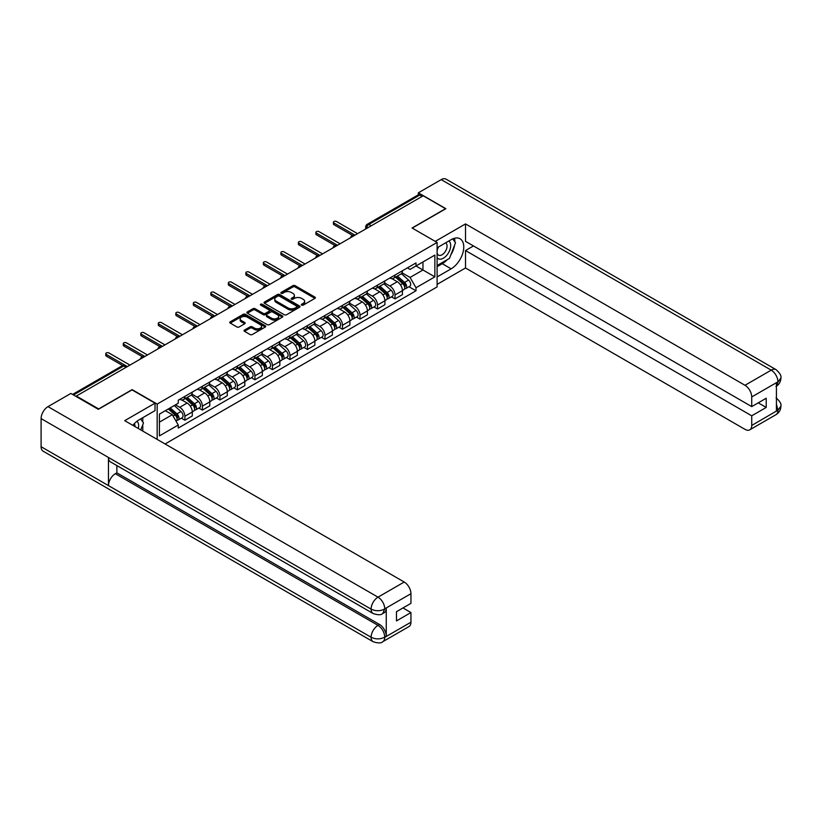 <?xml version="1.0" encoding="UTF-8"?>
<svg xmlns="http://www.w3.org/2000/svg" width="822" height="822" viewBox="0 0 822 822"><rect width="100%" height="100%" fill="white"/><g stroke="black" fill="none" stroke-linecap="round" stroke-linejoin="round"><path stroke-width="1.23" d="M301.653 305.137A1.089 0.627 0 0 0 303.195 305.137L314.908 298.376A1.562 0.904 0 0 0 315.36 297.739A1.562 0.904 0 0 0 314.908 297.102L295.077 285.655A1.562 0.904 0 0 0 292.868 285.655L281.165 292.416A1.089 0.627 0 0 0 282.706 293.31L284.217 292.427A4.983 2.877 0 0 1 291.276 292.427L292.92 293.382A4.983 2.877 0 0 1 294.389 295.417A4.983 2.877 0 0 1 292.92 297.461L291.409 298.335A1.089 0.627 0 0 0 292.951 299.218L294.471 298.345A4.983 2.877 0 0 1 301.52 298.345L303.174 299.3A4.983 2.877 0 0 1 304.633 301.335A4.983 2.877 0 0 1 303.174 303.369L301.653 304.243A1.089 0.627 0 0 0 301.653 305.137L301.653 304.243M244.504 330.054A1.562 0.904 0 0 0 244.042 330.691A1.562 0.904 0 0 0 244.504 331.328L250.063 334.544A1.562 0.904 0 0 0 252.272 334.544L265.27 327.033A1.562 0.904 0 0 0 265.722 326.396A1.562 0.904 0 0 0 265.27 325.759L245.439 314.312A1.562 0.904 0 0 0 243.23 314.312L230.232 321.823A1.562 0.904 0 0 0 229.78 322.46A1.562 0.904 0 0 0 230.232 323.087L236.952 326.971A1.562 0.904 0 0 0 239.161 326.971L244.72 323.755A1.562 0.904 0 0 0 245.182 323.128A1.562 0.904 0 0 0 244.72 322.491L241.391 320.559A4.172 2.404 0 0 1 240.168 318.864A4.172 2.404 0 0 1 242.737 316.634A4.172 2.404 0 0 1 247.278 317.158L260.338 324.7A4.172 2.404 0 0 1 261.56 326.396A4.172 2.404 0 0 1 258.992 328.625A4.172 2.404 0 0 1 254.44 328.101L252.272 326.848A1.562 0.904 0 0 0 250.063 326.848L244.504 330.054L244.504 331.328M157.166 404.075L132.137 389.628L98.681 408.935L76.343 396.04L423.186 195.79L445.524 208.685L412.079 228.002L437.109 242.449L157.166 404.075L157.166 439.39M284.33 314.754A1.562 0.904 0 0 0 286.529 314.754L299.537 307.253A1.562 0.904 0 0 0 299.989 306.616A1.562 0.904 0 0 0 299.537 305.979L279.706 294.533A1.562 0.904 0 0 0 277.497 294.533L264.499 302.034A1.562 0.904 0 0 0 264.047 302.671A1.562 0.904 0 0 0 264.499 303.308L284.33 314.754M261.129 305.373A1.089 0.627 0 0 1 262.239 305.527L262.239 304.232L282.398 315.874A1.562 0.904 0 0 1 282.86 316.511A1.562 0.904 0 0 1 282.398 317.148L269.4 324.649A1.562 0.904 0 0 1 267.201 324.649L247.371 313.203L247.371 311.928A1.562 0.904 0 0 0 246.908 312.565A1.562 0.904 0 0 0 247.371 313.203M247.371 311.928L252.929 308.712A1.562 0.904 0 0 1 255.128 308.712L263.174 313.357A1.562 0.904 0 0 0 265.383 313.357L269.071 311.23A1.562 0.904 0 0 0 269.524 310.593A1.562 0.904 0 0 0 269.071 309.956L260.697 305.126A1.089 0.627 0 0 1 262.239 304.232M165.078 443.962L437.109 286.909L437.109 242.449M76.343 396.04L76.343 396.625M371.215 225.793L368.862 224.437A3.175 1.829 60 0 0 367.27 224.283L418.121 194.927A3.175 1.829 60 0 1 419.703 195.081L368.862 224.437A3.175 1.829 120 0 0 366.612 228.321L366.612 228.454M422.066 196.437L419.703 195.081M395.012 275.051A7.306 4.213 60 0 1 393.502 278.329L400.91 274.055A7.306 4.213 -120 0 0 402.42 270.777M384.501 282.912L389.854 286.005A7.306 4.213 60 0 1 395.012 294.944L402.42 290.669A7.306 4.213 -120 0 0 397.262 281.72L391.96 278.658M402.42 290.669L402.42 294.625L395.012 298.9L391.457 296.845M393.502 278.329A7.306 4.213 60 0 1 389.905 278M395.012 294.944L395.012 298.9M377.504 285.162A7.306 4.213 60 0 1 375.993 288.44L383.401 284.155A7.306 4.213 -120 0 0 384.912 280.877M373.948 306.955L377.504 309.01L384.912 304.726L384.912 300.78A7.306 4.213 -120 0 0 379.743 291.831L374.442 288.769M375.993 288.44A7.306 4.213 60 0 1 372.397 288.111M366.992 293.022L372.335 296.115A7.306 4.213 60 0 1 377.504 305.054L377.504 309.01M359.995 295.273A7.306 4.213 60 0 1 358.484 298.55L365.893 294.266A7.306 4.213 -120 0 0 367.403 290.988M356.44 317.066L359.995 319.121L367.403 314.836L367.403 310.891A7.306 4.213 -120 0 0 362.235 301.941L356.933 298.879M358.484 298.55A7.306 4.213 60 0 1 354.888 298.222M349.473 303.133L354.827 306.216A7.306 4.213 60 0 1 359.995 315.165L359.995 319.121M342.486 305.373A7.306 4.213 60 0 1 340.966 308.661L348.374 304.376A7.306 4.213 -120 0 0 349.895 301.099M338.931 327.177L342.486 329.232L349.895 324.947L349.895 321.001A7.306 4.213 -120 0 0 344.726 312.052L339.424 308.99M340.966 308.661A7.306 4.213 60 0 1 337.38 308.322M331.965 313.244L337.318 316.326A7.306 4.213 60 0 1 342.486 325.276L342.486 329.232M324.967 315.484A7.306 4.213 60 0 1 323.457 318.761L330.865 314.487A7.306 4.213 -120 0 0 332.376 311.209M321.423 337.287L324.967 339.332L332.376 335.057L332.376 331.102A7.306 4.213 -120 0 0 327.218 322.162L321.916 319.1M323.457 318.761A7.306 4.213 60 0 1 319.861 318.433M314.456 323.354L319.809 326.437A7.306 4.213 60 0 1 324.967 335.386L324.967 339.332M307.459 325.594A7.306 4.213 60 0 1 305.948 328.872L313.357 324.598A7.306 4.213 -120 0 0 314.867 321.32M303.914 347.398L307.459 349.442L314.867 345.168L314.867 341.212A7.306 4.213 -120 0 0 309.709 332.273L304.407 329.211M305.948 328.872A7.306 4.213 60 0 1 302.352 328.543M296.948 333.465L302.301 336.547A7.306 4.213 60 0 1 307.459 345.497L307.459 349.442M289.95 335.705A7.306 4.213 60 0 1 288.44 338.983L295.848 334.708A7.306 4.213 -120 0 0 297.358 331.43M286.395 357.508L289.95 359.553L297.358 355.279L297.358 351.323A7.306 4.213 -120 0 0 292.2 342.384L286.888 339.322M288.44 338.983A7.306 4.213 60 0 1 284.844 338.654M279.439 343.565L284.792 346.658A7.306 4.213 60 0 1 289.95 355.597L289.95 359.553M272.442 345.815A7.306 4.213 60 0 1 270.931 349.093L278.339 344.819A7.306 4.213 -120 0 0 279.85 341.541M268.886 367.619L272.442 369.664L279.85 365.389L279.85 361.433A7.306 4.213 -120 0 0 274.682 352.494L269.38 349.432M270.931 349.093A7.306 4.213 60 0 1 267.335 348.764M261.93 353.676L267.273 356.769A7.306 4.213 60 0 1 272.442 365.708L272.442 369.664M254.933 355.926A7.306 4.213 60 0 1 253.412 359.204L260.821 354.929A7.306 4.213 -120 0 0 262.341 351.652M251.378 377.719L254.933 379.774L262.341 375.5L262.341 371.544A7.306 4.213 -120 0 0 257.173 362.605L251.871 359.543M253.412 359.204A7.306 4.213 60 0 1 249.826 358.875M244.411 363.786L249.765 366.879A7.306 4.213 60 0 1 254.933 375.818L254.933 379.774M237.414 366.037A7.306 4.213 60 0 1 235.904 369.314L243.312 365.04A7.306 4.213 -120 0 0 244.822 361.762M233.869 387.83L237.414 389.885L244.822 385.61L244.822 381.655A7.306 4.213 -120 0 0 239.664 372.715L234.362 369.653M235.904 369.314A7.306 4.213 60 0 1 232.307 368.986M226.903 373.897L232.256 376.99A7.306 4.213 60 0 1 237.414 385.929L237.414 389.885M219.906 376.147A7.306 4.213 60 0 1 218.395 379.425L225.803 375.151A7.306 4.213 -120 0 0 227.314 371.873M216.361 397.94L219.906 399.995L227.314 395.721L227.314 391.765A7.306 4.213 -120 0 0 222.156 382.816L216.854 379.754M218.395 379.425A7.306 4.213 60 0 1 214.799 379.096M209.394 384.008L214.748 387.1A7.306 4.213 60 0 1 219.906 396.04L219.906 399.995M202.397 386.258A7.306 4.213 60 0 1 200.887 389.536L208.295 385.251A7.306 4.213 -120 0 0 209.805 381.973M198.842 408.051L202.397 410.106L209.805 405.821L209.805 401.876A7.306 4.213 -120 0 0 204.647 392.926L199.345 389.864M200.887 389.536A7.306 4.213 60 0 1 197.29 389.207M191.886 394.118L197.239 397.211A7.306 4.213 60 0 1 202.397 406.15L202.397 410.106M184.888 396.368A7.306 4.213 60 0 1 183.378 399.646L190.786 395.361A7.306 4.213 -120 0 0 192.297 392.084M181.333 418.162L184.888 420.217L192.297 415.932L192.297 411.986A7.306 4.213 -120 0 0 187.128 403.037L181.826 399.975M183.378 399.646A7.306 4.213 60 0 1 179.782 399.317M175.456 404.856L179.72 407.311A7.306 4.213 60 0 1 184.888 416.261L184.888 420.217M407.414 267.89L410.055 269.411L434.859 255.087L422.96 261.961L422.96 269.996L410.055 277.446L402.009 272.801M159.406 422.159L172.312 414.699L178.261 425.005L159.406 435.896L159.406 414.124L178.261 403.232L178.261 400.191L416.004 262.927L416.004 265.979L434.859 276.86L416.004 287.751L410.055 277.446M434.859 255.087L434.859 276.86M178.261 425.005L178.261 428.057L416.004 290.793L416.004 287.751M172.312 414.699L165.356 410.681M408.976 286.734L416.004 290.793M302.095 305.291L303.174 304.664A4.983 2.877 0 0 0 304.633 302.63L304.633 301.335M294.389 295.417L294.389 296.721A4.983 2.877 0 0 1 292.92 298.756L291.841 299.372M314.888 298.386L295.077 286.95A1.562 0.904 0 0 0 292.868 286.95L281.597 293.464M299.537 305.979L299.537 307.253L279.706 295.828A1.562 0.904 0 0 0 277.497 295.828L264.52 303.318M296.783 307.058A1.089 0.627 0 0 0 296.783 306.174L279.377 296.125A1.089 0.627 0 0 0 277.826 296.125L276.233 297.04A4.983 2.877 0 0 0 274.774 299.074A4.983 2.877 0 0 0 276.233 301.119L288.132 307.983A4.983 2.877 0 0 0 295.18 307.983L296.783 307.058L296.783 308.353A1.089 0.627 0 0 0 297.102 307.911L297.102 306.616M274.774 299.074L274.774 300.379A4.983 2.877 0 0 0 276.233 302.414L276.233 301.119M296.783 308.353L295.18 309.278A4.983 2.877 0 0 1 288.132 309.278L276.233 302.414M247.391 313.213L252.929 310.007L252.929 308.712M269.524 310.593L269.524 311.887A1.562 0.904 0 0 1 269.071 312.524L265.383 314.651A1.562 0.904 0 0 1 263.174 314.651L255.128 310.007A1.562 0.904 0 0 0 252.929 310.007M262.239 305.527L282.378 317.158M271.527 318.176A4.172 2.404 0 0 0 276.069 318.7A4.172 2.404 0 0 0 278.637 316.48A4.172 2.404 0 0 0 277.415 314.775L272.822 312.124A1.562 0.904 0 0 0 270.613 312.124L266.924 314.251A1.562 0.904 0 0 0 266.462 314.888A1.562 0.904 0 0 0 266.924 315.525L271.527 318.176L271.527 319.47A4.172 2.404 0 0 0 276.069 319.994A4.172 2.404 0 0 0 278.637 317.775L278.637 316.48M266.462 314.888L266.462 316.182A1.562 0.904 0 0 0 266.924 316.819L266.924 315.525M271.527 319.47L266.924 316.819M261.56 326.396L261.56 327.69A4.172 2.404 0 0 1 258.992 329.92A4.172 2.404 0 0 1 254.44 329.396L252.272 328.142A1.562 0.904 0 0 0 250.063 328.142L244.524 331.338M240.168 318.864L240.168 320.159A4.172 2.404 0 0 0 241.391 321.854L241.391 320.559M244.72 322.491L244.72 323.755L241.391 321.854M265.27 325.759L265.27 327.033L245.439 315.607A1.562 0.904 0 0 0 243.23 315.607L230.252 323.108M395.516 277.158L402.657 283.528A3.966 2.291 60 0 1 403.9 289.663L402.42 290.515M395.711 277.333L399.071 279.275M396.235 276.747L404.177 283.826A1.901 1.099 60 0 1 404.773 286.775A1.901 1.099 60 0 1 404.599 286.847M397.427 276.058L404.568 282.429A3.966 2.291 60 0 1 405.811 288.563A3.966 2.291 60 0 1 404.609 288.686M401.403 273.675L408.606 280.097A3.966 2.291 60 0 1 409.849 286.231L405.811 288.563M352.556 235.431L333.948 224.694A1.829 1.058 180 0 1 333.413 223.954L333.413 222.269A1.829 1.058 -0 0 0 333.948 223.009L355.001 235.164M357.58 233.674L336.537 221.519A1.829 1.058 -0 0 0 334.544 221.293A1.829 1.058 -0 0 0 333.413 222.269M378.007 287.268L385.148 293.639A3.966 2.291 60 0 1 386.391 299.773L384.912 300.626M378.202 287.443L381.552 289.375M378.726 286.857L386.669 293.937A1.901 1.099 60 0 1 387.265 296.886A1.901 1.099 60 0 1 387.09 296.958M379.918 286.169L387.049 292.54A3.966 2.291 60 0 1 388.303 298.674A3.966 2.291 60 0 1 387.1 298.797M383.895 283.785L391.097 290.207A3.966 2.291 60 0 1 392.341 296.341L388.303 298.674M360.498 297.379L367.629 303.75A3.966 2.291 60 0 1 368.883 309.884L367.403 310.737M360.683 297.554L364.043 299.485M361.218 296.968L369.16 304.048A1.901 1.099 60 0 1 369.756 306.996A1.901 1.099 60 0 1 369.581 307.068M362.41 296.28L369.54 302.65A3.966 2.291 60 0 1 370.784 308.784A3.966 2.291 60 0 1 369.592 308.908M366.386 293.886L373.578 300.318A3.966 2.291 60 0 1 374.832 306.452L370.784 308.784M447.219 259.68A17.858 10.306 120 0 1 442.267 263.708L451.134 268.825A17.858 10.306 120 0 0 462.807 253.094A17.858 10.306 120 0 0 460.063 238.781A17.858 10.306 120 0 0 451.134 239.664L437.109 247.771M451.134 268.825L437.109 276.932M437.109 284.381L465.509 267.982L465.509 250.556L751.729 415.809L751.729 425.457L778.105 410.096L776.43 410.877L776.43 383.011L777.941 381.819L751.729 396.944A9.525 5.497 -120 0 0 744.999 385.282L771.211 370.147L441.198 179.628L418.357 192.81L445.863 208.685L412.243 228.095M473.472 245.953L465.509 250.556M758.244 402.842L766.217 407.445L766.217 398.238L751.729 406.602L465.509 241.349L465.509 223.923L744.999 385.282M435.249 241.38L465.509 223.923M465.509 267.982L744.999 429.351A9.525 5.497 -120 0 0 749.756 429.824A9.525 5.497 -120 0 0 751.729 425.457M441.198 179.628A9.761 5.641 -60 0 1 446.079 179.145L776.091 369.664A9.761 5.641 -60 0 0 771.211 370.147A9.525 5.497 60 0 1 777.941 381.819M418.357 194.824L418.357 192.81M751.729 406.602L751.729 396.944M766.217 407.445L751.729 415.809M450.764 255.015A17.858 10.306 120 0 0 454.607 245.1M454.895 241.904A17.858 10.306 120 0 0 454.453 238.267M442.267 263.708L437.109 266.688M776.43 404.219L777.941 410.003M776.091 397.858C779.924 401.3 781.527 404.054 780.9 406.119L778.115 410.096M776.091 369.664C779.914 373.085 781.517 375.86 780.9 377.997L778.115 381.911M155.029 403.17L124.728 420.669L404.219 582.027A9.525 5.497 60 0 1 410.949 593.7L384.747 608.825L382.775 613.51C381.172 615.133 377.956 615.133 373.126 613.52L110.467 461.882A9.761 5.641 -60 0 1 108.453 457.474L41.1 418.593A9.761 5.641 -60 0 1 48.005 406.633L70.846 393.45L98.342 409.325L132.023 389.885L155.029 403.17L155.029 410.62L139.093 419.826A17.858 10.306 120 0 0 132.835 425.354M142.401 430.872L146.162 433.04M142.792 430.646L142.792 424.666M142.792 421.984L142.792 417.689M410.949 593.7L410.949 603.348L396.471 611.712L396.471 620.918L410.949 612.554L410.949 622.213A9.525 5.497 60 0 1 408.976 626.569L382.775 641.705A9.525 5.497 -120 0 0 384.747 637.338L410.949 622.213M382.775 641.705C381.244 643.318 378.038 643.318 373.126 641.715L43.124 451.186A9.761 5.641 -60 0 1 41.1 446.716L108.453 485.597A9.761 5.641 -60 0 1 115.347 473.708L378.007 625.357L379.528 624.473A9.525 5.497 60 0 1 386.258 636.146L386.258 608.28A9.525 5.497 60 0 1 384.285 612.637L382.775 613.51M41.1 418.593L41.1 446.716M373.126 613.52A9.761 5.641 -60 0 1 371.102 609.123L108.453 457.474L108.453 485.597L371.102 637.245C375.582 639.413 380.072 639.413 384.573 637.245L384.747 637.338M410.949 612.554L402.986 607.951M116.868 465.571L116.868 472.835L379.528 624.473M116.868 472.835L115.347 473.708M48.005 406.633L378.007 597.162A9.761 5.641 -60 0 0 371.102 609.123C375.603 611.28 380.083 611.26 384.562 609.061M437.109 257.687A10.316 5.96 120 0 0 445.308 256.793A10.316 5.96 120 0 0 450.692 245.562A10.316 5.96 120 0 0 448.812 241.01M437.972 247.268A10.316 5.96 120 0 0 437.109 249.128M437.109 252.58A7.059 4.079 120 0 0 438.527 255.128A7.059 4.079 120 0 0 443.972 253.238A7.059 4.079 120 0 0 447.055 246.127A7.059 4.079 120 0 0 445.596 242.891A7.059 4.079 120 0 0 445.575 242.88M438.558 246.929A7.059 4.079 120 0 0 437.109 251.162M452.747 238.853L455.511 242.778L449.449 258.396L437.335 265.393M138.291 428.498A10.316 5.96 120 0 0 138.641 425.724A10.316 5.96 120 0 0 136.925 421.285M135.003 426.597A7.059 4.079 120 0 0 135.014 426.279A7.059 4.079 120 0 0 134.284 423.7M140.644 418.922L143.47 422.94L140.757 429.916M335.047 245.542L316.439 234.804A1.829 1.058 180 0 1 315.905 234.065L315.905 232.379A1.829 1.058 -0 0 0 316.439 233.119L337.482 245.275M340.072 243.785L319.018 231.629A1.829 1.058 -0 0 0 317.035 231.403A1.829 1.058 -0 0 0 315.905 232.379M317.528 255.652L298.931 244.915A1.829 1.058 180 0 1 298.396 244.165L298.396 242.48A1.829 1.058 -0 0 0 298.931 243.23L319.974 255.385M322.553 253.895L301.51 241.74A1.829 1.058 -0 0 0 299.527 241.514A1.829 1.058 -0 0 0 298.396 242.48M342.99 307.49L350.121 313.86A3.966 2.291 60 0 1 351.374 319.994L349.884 320.847M343.175 307.654L346.535 309.596M343.709 307.079L351.652 314.158A1.901 1.099 60 0 1 352.248 317.107A1.901 1.099 60 0 1 352.073 317.179M344.901 306.39L352.032 312.761A3.966 2.291 60 0 1 353.275 318.895A3.966 2.291 60 0 1 352.083 319.018M348.877 303.996L356.07 310.418A3.966 2.291 60 0 1 357.313 316.562L353.275 318.895M325.481 317.6L332.612 323.971A3.966 2.291 60 0 1 333.855 330.105L332.376 330.958M325.666 317.765L329.026 319.707M326.2 317.189L334.133 324.269A1.901 1.099 60 0 1 334.739 327.218A1.901 1.099 60 0 1 334.564 327.279M327.382 316.501L334.523 322.861A3.966 2.291 60 0 1 335.766 329.006A3.966 2.291 60 0 1 334.564 329.129M331.369 314.107L338.561 320.529A3.966 2.291 60 0 1 339.805 326.673L335.766 329.006M307.962 327.711L315.103 334.081A3.966 2.291 60 0 1 316.347 340.216L314.867 341.068M308.158 327.875L311.517 329.817M308.692 327.29L316.624 334.379A1.901 1.099 60 0 1 317.22 337.328A1.901 1.099 60 0 1 317.056 337.39M309.873 326.611L317.015 332.972A3.966 2.291 60 0 1 318.258 339.116A3.966 2.291 60 0 1 317.056 339.239M313.85 324.217L321.053 330.639A3.966 2.291 60 0 1 322.296 336.773L318.258 339.116M300.02 265.763L281.422 255.026A1.829 1.058 180 0 1 280.888 254.275L280.888 252.59A1.829 1.058 -0 0 0 281.422 253.34L302.465 265.485M305.044 263.996L284.001 251.851A1.829 1.058 -0 0 0 282.008 251.624A1.829 1.058 -0 0 0 280.888 252.59M282.511 275.873L263.913 265.136A1.829 1.058 180 0 1 263.379 264.386L263.379 262.701A1.829 1.058 -0 0 0 263.913 263.451L284.957 275.596M287.536 274.106L266.492 261.961A1.829 1.058 -0 0 0 264.499 261.735A1.829 1.058 -0 0 0 263.379 262.701M265.003 285.984L246.395 275.247A1.829 1.058 180 0 1 245.86 274.497L245.86 272.812A1.829 1.058 -0 0 0 246.395 273.562L267.448 285.707M270.027 284.217L248.984 272.072A1.829 1.058 -0 0 0 246.99 271.835A1.829 1.058 -0 0 0 245.86 272.812M290.454 337.821L297.595 344.182A3.966 2.291 60 0 1 298.838 350.326L297.358 351.179M290.649 337.986L294.009 339.928M291.173 337.4L299.116 344.49A1.901 1.099 60 0 1 299.711 347.439A1.901 1.099 60 0 1 299.537 347.5M292.365 336.722L299.496 343.082A3.966 2.291 60 0 1 300.749 349.216A3.966 2.291 60 0 1 299.547 349.35M296.341 334.328L303.544 340.75A3.966 2.291 60 0 1 304.787 346.884L300.749 349.216M247.494 296.095L228.886 285.357A1.829 1.058 180 0 1 228.352 284.607L228.352 282.922A1.829 1.058 -0 0 0 228.886 283.672L249.939 295.817M252.518 294.327L231.465 282.182A1.829 1.058 -0 0 0 229.482 281.946A1.829 1.058 -0 0 0 228.352 282.922M272.945 347.932L280.086 354.292A3.966 2.291 60 0 1 281.33 360.437L279.85 361.29M273.14 348.096L276.49 350.038M273.664 347.511L281.607 354.601A1.901 1.099 60 0 1 282.203 357.539A1.901 1.099 60 0 1 282.028 357.611M274.856 346.822L281.987 353.193A3.966 2.291 60 0 1 283.241 359.327A3.966 2.291 60 0 1 282.038 359.461M278.833 344.439L286.035 350.86A3.966 2.291 60 0 1 287.279 356.995L283.241 359.327M229.975 306.205L211.377 295.468A1.829 1.058 180 0 1 210.843 294.718L210.843 293.033A1.829 1.058 -0 0 0 211.377 293.783L232.421 305.928M235.01 304.438L213.956 292.283A1.829 1.058 -0 0 0 211.973 292.057A1.829 1.058 -0 0 0 210.843 293.033M255.437 358.043L262.567 364.403A3.966 2.291 60 0 1 263.821 370.537L262.341 371.4M255.621 358.207L258.981 360.149M256.156 357.621L264.098 364.711A1.901 1.099 60 0 1 264.694 367.65A1.901 1.099 60 0 1 264.52 367.722M257.348 356.933L264.478 363.303A3.966 2.291 60 0 1 265.722 369.438A3.966 2.291 60 0 1 264.53 369.571M261.324 354.549L268.517 360.971A3.966 2.291 60 0 1 269.77 367.105L265.722 369.438M212.466 316.316L193.869 305.568A1.829 1.058 180 0 1 193.334 304.828L193.334 303.143A1.829 1.058 -0 0 0 193.869 303.883L214.912 316.038M217.491 314.549L196.448 302.393A1.829 1.058 -0 0 0 194.465 302.167A1.829 1.058 -0 0 0 193.334 303.143M237.928 368.143L245.059 374.513A3.966 2.291 60 0 1 246.302 380.648L244.822 381.511M238.113 368.318L241.473 370.26M238.647 367.732L246.59 374.822A1.901 1.099 60 0 1 247.186 377.76A1.901 1.099 60 0 1 247.011 377.832M239.829 367.044L246.97 373.414A3.966 2.291 60 0 1 248.213 379.548A3.966 2.291 60 0 1 247.021 379.682M243.815 364.66L251.008 371.082A3.966 2.291 60 0 1 252.251 377.216L248.213 379.548M194.958 326.426L176.36 315.679A1.829 1.058 180 0 1 175.826 314.939L175.826 313.254A1.829 1.058 -0 0 0 176.36 313.994L197.403 326.149M199.982 324.659L178.939 312.504A1.829 1.058 -0 0 0 176.946 312.278A1.829 1.058 -0 0 0 175.826 313.254M220.419 378.254L227.55 384.624A3.966 2.291 60 0 1 228.793 390.758L227.314 391.611M220.604 378.428L223.964 380.37M221.139 377.843L229.071 384.922A1.901 1.099 60 0 1 229.677 387.871A1.901 1.099 60 0 1 229.502 387.943M222.32 377.154L229.461 383.525A3.966 2.291 60 0 1 230.705 389.659A3.966 2.291 60 0 1 229.502 389.782M226.297 374.77L233.499 381.192A3.966 2.291 60 0 1 234.743 387.326L230.705 389.659M177.449 336.527L158.852 325.789A1.829 1.058 180 0 1 158.307 325.05L158.307 323.365A1.829 1.058 -0 0 0 158.852 324.104L179.895 336.26M182.474 334.77L161.431 322.614A1.829 1.058 -0 0 0 159.437 322.388A1.829 1.058 -0 0 0 158.307 323.365M202.9 388.364L210.042 394.735A3.966 2.291 60 0 1 211.285 400.869L209.805 401.722M203.096 388.539L206.456 390.471M203.62 387.953L211.562 395.033A1.901 1.099 60 0 1 212.158 397.982A1.901 1.099 60 0 1 211.984 398.053M204.812 387.265L211.953 393.635A3.966 2.291 60 0 1 213.196 399.769A3.966 2.291 60 0 1 211.994 399.893M208.788 384.881L215.991 391.303A3.966 2.291 60 0 1 217.234 397.437L213.196 399.769M159.941 346.637L141.333 335.9A1.829 1.058 180 0 1 140.798 335.16L140.798 333.475A1.829 1.058 -0 0 0 141.333 334.215L162.386 346.37M164.965 344.88L143.922 332.725A1.829 1.058 -0 0 0 141.929 332.499A1.829 1.058 -0 0 0 140.798 333.475M185.392 398.475L192.533 404.845A3.966 2.291 60 0 1 193.776 410.979L192.297 411.832M185.587 398.649L188.937 400.581M186.111 398.064L194.054 405.143A1.901 1.099 60 0 1 194.65 408.092A1.901 1.099 60 0 1 194.475 408.164M187.303 397.375L194.434 403.746A3.966 2.291 60 0 1 195.687 409.88A3.966 2.291 60 0 1 194.485 410.003M191.279 394.981L198.482 401.413A3.966 2.291 60 0 1 199.725 407.548L195.687 409.88M142.432 356.748L123.824 346.011A1.829 1.058 180 0 1 123.29 345.261L123.29 343.575A1.829 1.058 -0 0 0 123.824 344.326L144.867 356.481M147.457 354.991L126.403 342.836A1.829 1.058 -0 0 0 124.42 342.61A1.829 1.058 -0 0 0 123.29 343.575M168.315 408.976L175.014 414.956A3.966 2.291 60 0 1 176.268 421.09L176.072 421.203M168.387 408.935L171.428 410.692M169.044 408.565L176.545 415.254A1.901 1.099 60 0 1 177.141 418.203A1.901 1.099 60 0 1 176.966 418.275M170.226 407.876L176.925 413.856A3.966 2.291 60 0 1 178.169 419.991A3.966 2.291 60 0 1 176.977 420.114M174.264 405.544L180.963 411.514A3.966 2.291 60 0 1 182.217 417.658L178.169 419.991M122.673 365.564L106.315 356.121A1.829 1.058 180 0 1 105.781 355.371L105.781 353.686A1.829 1.058 -0 0 0 106.315 354.436L127.359 366.581M129.948 365.091L108.894 352.946A1.829 1.058 -0 0 0 106.911 352.72A1.829 1.058 -0 0 0 105.781 353.686M366.725 228.393L366.612 228.321A3.175 1.829 0 0 1 365.687 227.026L365.687 228.989M202.397 406.15L209.805 401.876M219.906 396.04L227.314 391.765M237.414 385.929L244.822 381.655M254.933 375.818L262.341 371.544M272.442 365.708L279.85 361.433M289.95 355.597L297.358 351.323M307.459 345.497L314.867 341.212M324.967 335.386L332.376 331.102M342.486 325.276L349.895 321.001M359.995 315.165L367.403 310.891M377.504 305.054L384.912 300.78M184.888 416.261L192.297 411.986M179.72 407.311L187.128 403.037M197.239 397.211L204.647 392.926M214.748 387.1L222.156 382.816M232.256 376.99L239.664 372.715M249.765 366.879L257.173 362.605M267.273 356.769L274.682 352.494M284.792 346.658L292.2 342.384M302.301 336.547L309.709 332.273M319.809 326.437L327.218 322.162M337.318 316.326L344.726 312.052M354.827 306.216L362.235 301.941M372.335 296.115L379.743 291.831M389.854 286.005L397.262 281.72M354.292 235.565A3.175 1.829 120 0 0 352.895 236.376M336.784 245.675A3.175 1.829 120 0 0 335.386 246.487M319.275 255.786A3.175 1.829 120 0 0 317.867 256.598M301.766 265.896A3.175 1.829 120 0 0 300.359 266.708M284.258 276.007A3.175 1.829 120 0 0 282.85 276.819M266.739 286.118A3.175 1.829 120 0 0 265.342 286.929M249.23 296.228A3.175 1.829 120 0 0 247.833 297.03M231.722 306.339A3.175 1.829 120 0 0 230.324 307.14M214.213 316.439A3.175 1.829 120 0 0 212.806 317.251M196.705 326.55A3.175 1.829 120 0 0 195.297 327.362M179.186 336.66A3.175 1.829 120 0 0 177.788 337.472M161.677 346.771A3.175 1.829 120 0 0 160.28 347.583M144.169 356.882A3.175 1.829 120 0 0 142.771 357.693M126.074 367.331L123.711 365.975L73.487 394.971M126.999 366.797L125.304 365.811A3.175 1.829 120 0 0 123.711 365.975A3.175 1.829 60 0 0 122.129 365.811L72.552 394.437M303.174 304.664L303.174 303.369M291.409 299.218L291.409 298.335M292.92 298.756L292.92 297.461M281.165 293.31L281.165 292.416M292.868 286.95L292.868 285.655M295.077 286.95L295.077 285.655M314.908 298.376L314.908 297.102M264.499 303.308L264.499 302.034M277.497 295.828L277.497 294.533M279.706 295.828L279.706 294.533M288.132 309.278L288.132 307.983M295.18 309.278L295.18 307.983M255.128 310.007L255.128 308.712M263.174 314.651L263.174 313.357M265.383 314.651L265.383 313.357M269.071 312.524L269.071 311.23M282.398 317.148L282.398 315.874M250.063 328.142L250.063 326.848M252.272 328.142L252.272 326.848M254.44 329.396L254.44 328.101M230.232 323.087L230.232 321.823M243.23 315.607L243.23 314.312M245.439 315.607L245.439 314.312M402.657 283.528L400.427 284.813M405.174 285.902L404.455 286.313M408.606 280.097L404.568 282.429M333.948 223.009L333.948 224.694M385.148 293.639L382.918 294.923M387.665 296.012L386.946 296.423M391.097 290.207L387.049 292.54M367.629 303.75L365.41 305.034M370.147 306.123L369.438 306.534M373.578 300.318L369.54 302.65M780.9 406.15C780.797 409.88 779.153 412.726 775.968 414.689A9.525 5.497 -120 0 0 777.941 410.332M776.43 386.176L777.941 382.138M386.258 636.146L384.583 637.245M384.747 609.153L386.258 608.28M384.747 608.825A9.525 5.497 60 0 0 378.007 597.162L404.219 582.027M373.126 641.715A9.761 5.641 -60 0 1 371.102 637.245A9.761 5.641 -60 0 1 378.007 625.357C382.066 628.07 384.306 631.954 384.747 637.019M316.439 233.119L316.439 234.804M298.931 243.23L298.931 244.915M350.121 313.86L347.901 315.145M352.638 316.234L351.929 316.645M356.07 310.418L352.032 312.761M332.612 323.971L330.393 325.255M335.129 326.344L334.41 326.755M338.561 320.529L334.523 322.861M315.103 334.081L312.874 335.366M317.621 336.455L316.902 336.866M321.053 330.639L317.015 332.972M281.422 253.34L281.422 255.026M263.913 263.451L263.913 265.136M246.395 273.562L246.395 275.247M297.595 344.182L295.365 345.466M300.112 346.565L299.393 346.976M303.544 340.75L299.496 343.082M228.886 283.672L228.886 285.357M280.086 354.292L277.857 355.577M282.593 356.676L281.884 357.087M286.035 350.86L281.987 353.193M211.377 293.783L211.377 295.468M262.567 364.403L260.348 365.687M265.085 366.776L264.376 367.198M268.517 360.971L264.478 363.303M193.869 303.883L193.869 305.568M245.059 374.513L242.839 375.798M247.576 376.887L246.867 377.308M251.008 371.082L246.97 373.414M176.36 313.994L176.36 315.679M227.55 384.624L225.32 385.908M230.068 386.998L229.348 387.409M233.499 381.192L229.461 383.525M158.852 324.104L158.852 325.789M210.042 394.735L207.812 396.019M212.559 397.108L211.84 397.519M215.991 391.303L211.953 393.635M141.333 334.215L141.333 335.9M192.533 404.845L190.303 406.13M195.05 407.219L194.331 407.63M198.482 401.413L194.434 403.746M123.824 344.326L123.824 346.011M175.014 414.956L173.103 416.066M177.531 417.329L176.822 417.74M180.963 411.514L176.925 413.856M106.315 354.436L106.315 356.121M354.559 235.411A3.175 3.175 0 0 0 350.491 237.764M337.051 245.521A3.175 3.175 0 0 0 332.982 247.874M319.542 255.632A3.175 3.175 0 0 0 315.473 257.985M302.034 265.742A3.175 3.175 0 0 0 297.965 268.095M284.525 275.853A3.175 3.175 0 0 0 280.446 278.206M267.016 285.964A3.175 3.175 0 0 0 262.937 288.306M249.498 296.064A3.175 3.175 0 0 0 245.429 298.417M231.989 306.174A3.175 3.175 0 0 0 227.92 308.527M214.48 316.285A3.175 3.175 0 0 0 210.411 318.638M196.972 326.396A3.175 3.175 0 0 0 192.893 328.749M179.463 336.506A3.175 3.175 0 0 0 175.384 338.859M161.955 346.617A3.175 3.175 0 0 0 157.875 348.97M144.436 356.727A3.175 3.175 0 0 0 140.367 359.08M125.304 365.811A3.175 3.175 0 0 0 122.129 365.811M367.27 224.283A3.175 3.175 0 0 0 365.687 227.026M749.756 429.824L775.968 414.689M780.9 378.028C780.777 381.727 779.133 384.552 775.968 386.504"/></g></svg>
